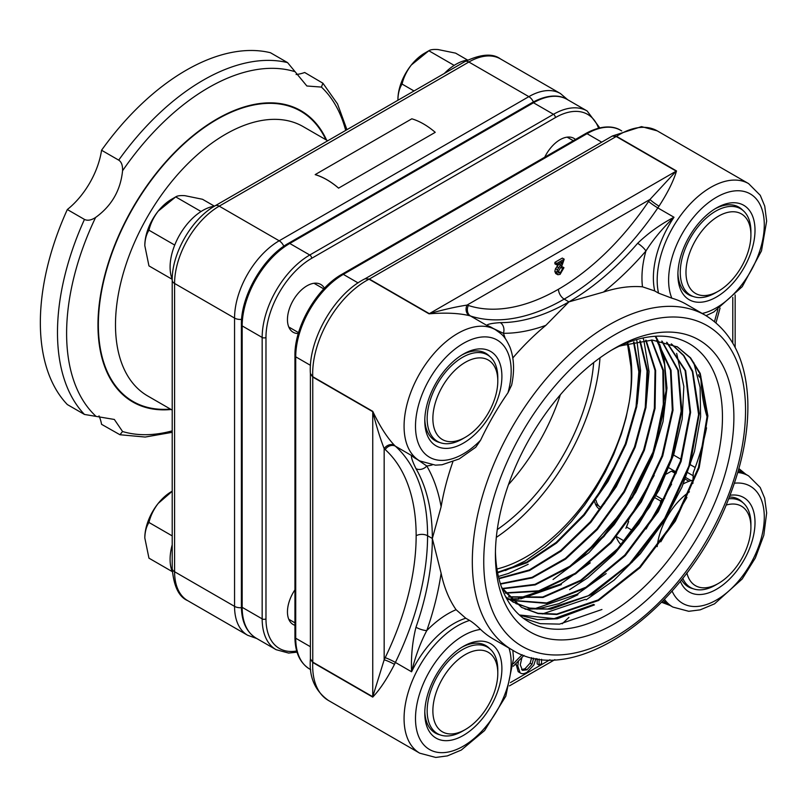 <?xml version="1.0" encoding="UTF-8"?>
<svg xmlns="http://www.w3.org/2000/svg" width="807" height="807" viewBox="0 0 807 807"><rect width="100%" height="100%" fill="white"/><g stroke="black" fill="none" stroke-linecap="round" stroke-linejoin="round"><path stroke-width="1.21" d="M601.941 609.497L559.564 624.114L540.266 623.67L523.128 618.071M686.928 497.415L660.792 541.83M611.756 350.026A160.553 92.694 -60 0 1 687.423 342.672A160.553 92.694 -60 0 1 714.286 470.703A160.553 92.694 -60 0 1 608.932 613.784A160.553 92.694 -60 0 1 526.91 620.684A160.553 92.694 -60 0 1 495.437 551.474M623.387 344.337L622.651 345.386L619.211 346.213M622.651 345.406L652.298 340.06L677.487 346.939L690.59 357.864L700.234 373.439L707.88 415.867L699.175 467.717L675.378 521.05L640.042 567.694L598.471 600.519L556.911 614.49L538.118 613.572L521.594 607.419L501.631 587.446M671.515 344.014L683.791 355.473L692.729 371.27L699.296 413.456L690.217 464.338L666.764 516.419L632.274 562.076L591.713 594.588L550.949 609.134L532.348 608.912L515.865 603.586M513.454 602.274L505.666 596.777M666.945 342.38L685.668 370.726L690.621 412.327L681.098 461.503L658.31 511.557L625.274 555.63L586.447 587.698L547.015 603.404L512.263 600.559M511.85 600.398L507.956 598.623M507.381 598.32L506.11 597.634M662.083 341.159L678.415 370.322L681.875 411.237L671.928 458.739L649.766 506.776L618.172 549.264L581.03 580.848L542.97 597.473L508.753 597.019M656.989 340.372L671.021 370.141L673.028 410.249L662.718 455.985L641.272 501.964L611.111 542.859L575.684 573.827L539.096 591.279L505.525 593.155M651.683 340.04L663.455 370.252L664.07 409.431L653.468 453.322L632.708 497.263L603.969 536.473L570.297 566.766L535.223 584.883L502.479 588.817M646.104 340.181L655.647 370.494L655.062 408.413L644.339 450.286L624.467 491.988L597.372 529.483L565.616 559.09L532.267 577.893L500.491 584.107M640.213 340.826L647.668 370.938L645.973 407.464L635.19 447.199L616.296 486.641L590.855 522.331L561.087 551.131L529.543 570.529L498.968 578.75M634.009 342.007L639.487 371.694L636.743 406.708L626 444.233L608.044 481.386L584.268 515.209L556.497 543.081L526.86 562.772L497.637 572.799M627.493 343.772L630.913 366.509C631.79 377.605 631.225 389.428 629.228 401.977A149.446 86.278 -60 0 1 526.114 556.901A149.446 86.278 -60 0 1 496.971 568.996M505.434 570.539L524.994 561.077L545.401 546.783L558.817 534.849L571.558 521.423L584.561 505.192L595.455 489.113L605.169 472.196L613.703 454.331L621.4 434.015L626.01 417.875L629.228 401.977A149.446 86.278 -60 0 0 627.977 343.621M636.511 339.616L636.864 340.897M636.995 341.381L640.566 370.625L637.217 403.984M619.161 458.477L594.113 501.318M643.018 337.982L643.714 339.939M643.855 340.372L649.05 371.543L645.882 407.989M629.167 459.96L604.312 503.77M590.27 562.852L560.542 584.107L517.832 598.633M516.551 598.754L510.639 598.996M510.377 598.996L508.884 598.976M508.249 598.965L506.796 598.905M655.153 336.277L655.486 336.882M655.627 337.134L657.13 340.08M657.281 340.403L657.634 341.159M658.098 342.188L664.575 364.542L666.078 390.81L653.942 450.266L623.791 509.792L580.959 558.646M654.195 475.414L628.017 520.797M606.178 573.575L577.106 594.265L534.224 608.871M532.852 608.992L525.135 609.214M662.022 481.708L636.269 525.972M585.378 599.339L542.344 613.966M671.616 484.109L646.084 528.968M593.659 604.433L554.106 618.646L519.385 614.974M498.413 576.491L508.37 573.474L528.222 564.295M553.057 579.517L588.959 552.644L614.228 524.621L635.825 492.099L652.399 457.044L663.011 421.627L666.965 388.036L664.1 358.318L659.652 344.337M659.087 343.025L657.907 340.483M657.755 340.161L656.262 337.296M656.131 337.044L655.677 336.247M507.068 599.389L508.965 599.47M509.126 599.48L509.772 599.49M510.034 599.5L510.902 599.51M511.154 599.51L519.083 599.076M520.656 598.895L561.339 584.611M569.621 589.675L587.758 577.802L614.763 553.582L639.053 523.672L659.117 489.869L673.815 454.28L682.197 419.095L683.832 386.452L676.669 353.385M536.927 609.124L558.737 603.707L577.893 594.749M677.214 346.788L690.187 357.794L699.719 373.399L707.214 415.766L698.489 467.455L674.763 520.596L639.588 567.099L598.199 599.914L556.749 614.056L537.966 613.3L521.433 607.328M521.594 607.429L502.226 589.07M671.253 343.903L683.529 355.594L692.376 371.704L698.6 414.546L688.906 466.012L664.686 518.407L629.47 563.891L588.404 595.697L547.499 609.053L529.029 608.034L512.788 601.901M666.592 342.279L685.123 370.675L689.955 412.236L680.372 461.291L657.634 511.174L624.729 555.135L586.023 587.183L546.702 602.95L512.001 600.317M511.588 600.146L507.674 598.401M507.119 598.118L506.08 597.573M661.74 341.089L677.88 370.312L681.179 411.187L671.202 458.517L649.131 506.382L617.648 548.74L580.667 580.263L542.748 596.988L508.551 596.797M656.646 340.332L670.456 370.191L672.322 410.238L661.992 455.814L640.587 501.641L610.526 542.375L575.26 573.293L538.783 590.815L505.283 592.842M651.299 340.04L662.85 370.292L663.374 409.381L652.752 453.141L632.032 496.89L603.424 535.969L569.893 566.221L534.95 584.359L502.277 588.485M645.671 340.211L655.042 370.514L654.366 408.332L643.623 450.044L623.831 491.564L596.877 528.928L565.273 558.464L532.065 577.338L500.38 583.733M639.759 340.897L647.043 370.988L645.257 407.404L634.473 446.967L615.65 486.228L590.341 521.786L560.734 550.505L529.342 569.944L498.857 578.326M633.535 342.118L638.841 371.775L636.027 406.657L625.274 444.021L607.409 480.992L583.743 514.654L556.134 542.455L526.638 562.176L497.546 572.314M630.923 366.499L629.157 351.913L627.261 343.843M496.315 537.391A160.21 92.502 120 0 0 599.984 357.814M596 500.269A25.582 14.768 120 0 0 600.842 507.563L601.366 507.865M541.537 659.309L541.537 663.586L539.086 665.008L537.18 663.909L537.18 658.734M535.949 658.532L533.871 664.958L527.042 672.281C524.086 673.986 521.776 674.158 520.091 672.796L518.185 671.696L515.935 663.455M539.086 665.008L539.086 659.016M518.185 671.696L520.091 672.796L517.781 665.946L518.467 660.852M533.659 658.088L532.015 664.252L526.9 669.82L522.472 670.385L520.263 664.786L521.978 657.332M521.594 669.639L525.004 668.721L530.108 663.152L531.692 657.655M562.227 623.781L568.945 617.365M670.133 605.482L662.214 601.76M365.127 278.748L369.051 279.202L429.021 313.822C445.494 312.521 458.931 313.136 469.341 315.658A75.727 43.719 -60 0 1 470.552 316.021A215.408 124.369 120 0 0 564.184 299.115L568.945 301.868L603.444 292.084A193.196 111.548 -60 0 1 642.493 286.818L654.729 290.944L658.532 293.143L671.827 298.176A193.196 111.548 -60 0 1 686.495 304.39L705.53 315.386A193.196 111.548 120 0 0 608.932 324.949A193.196 111.548 120 0 0 482.717 495.195A193.196 111.548 120 0 0 512.334 650.008L493.299 639.023A193.196 111.548 -60 0 1 480.579 629.43C476.261 625.223 472.599 622.227 469.573 620.432L465.77 618.233L456.076 609.699A193.196 111.548 -60 0 1 441.116 573.252L432.34 538.481A215.408 124.369 -60 0 1 415.968 627.251C412.387 641.747 410.924 656.595 411.58 671.787C415.514 655.99 420.578 642.261 426.782 630.58A223.489 129.029 120 0 0 441.116 573.252M372.733 697.097C379.835 689.662 387.088 678.748 394.482 664.363A8.08 0.999 25 0 0 384.162 659.823L372.743 696.744L312.763 662.113L310.402 658.946L310.402 373.641L312.763 377.04L372.743 411.671C376.314 425.884 380.117 438.201 384.162 448.591A83.807 48.39 120 0 0 385.181 449.549A207.338 119.708 -60 0 1 416.15 535.737A207.338 119.708 -60 0 1 385.181 657.685A83.807 48.39 120 0 0 384.162 659.823L384.162 448.591A8.08 6.517 -45.2 0 1 394.482 445.323C387.088 437.565 379.845 426.237 372.733 411.328A8.08 4.66 -60 0 1 372.743 411.671L372.743 696.744A8.08 4.66 120 0 1 372.733 697.097L312.753 662.466A8.08 4.66 120 0 0 312.763 662.113L312.763 377.04A8.08 4.66 -60 0 0 312.753 376.698L310.402 373.49M637.631 243.31A8.08 2.058 40.7 0 1 645.923 251.007C652.944 239.8 662.305 228.542 674.006 217.244C660.529 224.265 648.414 232.961 637.631 243.31A215.408 124.369 -60 0 1 568.945 301.868A215.408 124.369 -60 0 1 500.259 322.629C492.078 323.214 487.569 324.132 486.732 325.362A75.727 43.719 -60 0 1 491.685 327.551L495.488 329.75A75.727 43.719 120 0 0 419.761 373.48A75.727 43.719 120 0 0 419.761 460.928L415.948 458.729A75.727 43.719 -60 0 1 411.58 455.541C410.924 456.873 412.387 461.231 415.968 468.625A8.08 6.264 -30.3 0 0 426.782 466.002L411.58 455.541L395.4 446.19A8.08 6.547 -47.9 0 0 385.181 449.549M452.848 461.836A193.196 111.548 -60 0 0 441.116 506.766L432.34 538.481L427.579 535.737A215.408 124.369 120 0 0 395.4 446.19A75.727 43.719 -60 0 1 394.482 445.323M415.968 627.251A8.08 2.058 19.3 0 0 426.782 630.58A83.807 48.39 120 0 1 456.076 609.699M738.687 469.321L745.87 474.314M328.368 700.426C314.952 690.812 308.96 677.023 310.392 659.057L312.753 662.466A75.727 43.719 -60 0 0 328.368 700.426L419.761 753.193A75.727 43.719 120 0 1 410.763 684.729A75.727 43.719 120 0 1 469.573 620.432M654.729 290.944A75.727 43.719 -60 0 1 674.006 217.244L657.826 207.903A215.408 124.369 120 0 1 564.184 299.115A8.08 4.66 60 0 1 558.474 289.229A207.338 119.708 -60 0 1 468.353 305.49A8.08 6.547 107.9 0 0 470.552 316.021L486.732 325.362L503.397 333.301A223.489 129.029 120 0 0 545.875 325.332L568.945 301.868M500.259 322.629A8.08 6.264 90.3 0 1 503.397 333.301A83.807 48.39 120 0 1 505.182 338.496M372.733 411.328L312.753 376.698A75.727 43.719 -60 0 1 369.051 279.202A8.08 4.66 120 0 0 369.344 279.04L365.178 278.728M469.341 315.658A8.08 6.517 105.2 0 1 467.011 305.096C455.995 306.781 443.426 309.636 429.324 313.661L369.344 279.04L616.225 136.504L676.205 171.124L649.938 199.48A83.807 48.39 120 0 0 648.606 201.427A207.338 119.708 -60 0 1 558.474 289.229M648.606 201.427A8.08 0.807 34.1 0 0 657.826 207.903A75.727 43.719 -60 0 1 659.037 206.138A8.08 0.999 35 0 1 649.938 199.48L467.011 305.096A83.807 48.39 120 0 1 468.353 305.49M659.037 206.138C667.803 192.55 673.623 180.818 676.508 170.943A8.08 4.66 -60 0 1 676.205 171.124L429.324 313.661A8.08 4.66 120 0 1 429.021 313.822M676.508 170.943L616.528 136.322L612.342 136.02M612.281 136.06L616.225 136.504A8.08 4.66 -60 0 0 616.528 136.322A75.727 43.719 -60 0 1 657.211 130.855L748.603 183.623A75.727 43.719 120 0 0 684.82 210.062A75.727 43.719 120 0 0 658.532 293.143M463.339 735.429A54.523 31.483 120 0 0 501.893 668.64A54.523 31.483 120 0 0 463.339 646.387A54.523 31.483 120 0 0 424.785 713.166A54.523 31.483 120 0 0 463.339 735.429M495.488 329.75C501.712 334.401 504.294 334.895 509.953 347.181C514.099 358.126 514.654 370.756 511.648 385.08L507.966 392.777A193.196 111.548 -60 0 0 480.579 440.208L475.747 447.249L459.163 458.951L442.085 464.741L435.498 465.165L419.761 460.928M424.785 420.901A54.523 31.483 120 0 0 463.339 443.154A54.523 31.483 120 0 0 501.893 376.375A54.523 31.483 120 0 0 463.339 354.112A54.523 31.483 120 0 0 424.785 420.901M716.445 207.984L716.445 207.984A54.523 31.483 120 0 0 677.89 274.763A54.523 31.483 120 0 0 716.445 297.026A54.523 31.483 120 0 0 755.009 230.247A54.523 31.483 120 0 0 716.445 207.984L716.445 207.984M680.362 581.272A54.523 31.483 120 0 0 723.344 584.601A54.523 31.483 120 0 0 755.009 522.512A54.523 31.483 120 0 0 730.012 495.266M512.818 357.955A193.196 111.548 -60 0 1 545.875 325.332M706.559 427.841A193.196 111.548 -60 0 1 693.243 472.771L692.91 483.383M614.641 348.311A168.633 97.354 -60 0 1 733.886 417.158A168.633 97.354 -60 0 1 614.641 623.68A168.633 97.354 -60 0 1 495.407 554.833A168.633 97.354 -60 0 1 614.641 348.311L614.641 348.311M557.859 274.743L556.729 272.453L557.435 269.76L562.741 261.539L556.81 264.958L556.81 263.435L564.204 259.168L562.166 265.1L558.121 271.646L558.676 273.018L560.391 272.736L562.62 268.459L563.942 267.702L560.078 274.38L557.859 274.743L555.71 273.533L554.823 271.354L555.529 268.66L559.422 263.455M556.81 264.958L554.903 263.859L554.903 262.336L562.308 258.069L564.204 259.168M558.131 271.828L560.714 267.359L562.035 266.603L563.942 267.702M554.903 262.336L556.81 263.435M560.714 267.359L562.62 268.459M461.876 647.254A50.488 29.153 -60 0 1 485.723 645.529A50.488 29.153 -60 0 1 489.728 648.727M440.007 734.844A50.488 29.153 -60 0 1 435.235 732.978A50.488 29.153 -60 0 1 424.805 711.471M440.007 442.579A50.488 29.153 -60 0 1 435.235 440.713A50.488 29.153 -60 0 1 424.805 419.196M461.876 354.989A50.488 29.153 -60 0 1 485.723 353.264A50.488 29.153 -60 0 1 489.728 356.462M693.112 296.441A50.488 29.153 -60 0 1 688.351 294.575A50.488 29.153 -60 0 1 677.92 273.069M714.992 208.852A50.488 29.153 -60 0 1 738.839 207.137A50.488 29.153 -60 0 1 742.833 210.324M729.326 497.041A50.488 29.153 -60 0 1 738.839 499.402A50.488 29.153 -60 0 1 742.833 502.59M693.112 588.717A50.488 29.153 -60 0 1 688.351 586.85A50.488 29.153 -60 0 1 681.542 579.789M689.42 491.836A50.488 29.153 120 0 0 657.201 546.621M624.396 541.134L616.871 536.786M621.198 544.816A48.127 27.791 -60 0 1 616.397 537.361M691.085 480.629L685.879 477.623L691.085 480.629M676.508 472.216L668.942 467.848M628.421 521.826L625.889 528.353M586.175 599.843L614.087 580.142L640.334 553.773L663.415 522.129L681.854 487.327L694.484 451.456L700.617 416.745L700.113 387.4L693.717 362.434M519.748 615.297L537.482 619.645L557.213 618.787L594.456 604.897M544.715 157.204A27.599 15.938 -60 0 1 573.878 138.33A27.599 15.938 -60 0 1 575.441 139.46M298.297 333.553A27.599 15.938 -60 0 1 293.173 332.262A27.599 15.938 -60 0 1 287.453 319.622A27.599 15.938 -60 0 1 299.498 291.852A27.599 15.938 -60 0 1 320.772 284.457A27.599 15.938 -60 0 1 324.454 288.25M294.938 625.314A27.599 15.938 -60 0 1 293.173 624.527A27.599 15.938 -60 0 1 287.453 611.898A27.599 15.938 -60 0 1 294.938 589.836M600.156 509.489A27.599 15.938 -60 0 1 599.833 509.318A27.599 15.938 -60 0 1 594.749 502.025M593.69 362.555A151.464 87.449 -60 0 1 497.263 529.574M508.471 484.624A151.464 87.449 120 0 0 560.371 394.734M676.155 473.154L672.897 471.268A43.053 24.856 120 0 0 671.434 471.147L666.431 474.032M689.017 481.295L685.284 479.136M675.923 473.739L671.434 471.147M656.091 495.73L662.194 499.261L664.655 498.423M659.612 507.24L660.731 501.076A43.053 24.856 -60 0 1 662.194 499.261M628.653 521.504L626.514 527.011L632.799 530.643M660.731 501.076L655.002 497.768M750.913 234.918L750.913 231.619A49.953 28.84 120 0 0 740.564 208.751A49.953 28.84 120 0 0 702.08 222.137A49.953 28.84 120 0 0 680.271 272.403A49.953 28.84 120 0 0 690.621 295.271A49.953 28.84 120 0 0 715.587 292.79L718.452 291.145A45.908 26.51 -60 0 1 685.98 272.403A45.908 26.51 -60 0 1 718.452 216.175A45.908 26.51 -60 0 1 750.913 234.918A45.908 26.51 -60 0 1 718.452 291.145M682.752 578.256A49.953 28.84 120 0 0 690.621 587.536A49.953 28.84 120 0 0 715.587 585.065L718.452 583.411A45.908 26.51 -60 0 1 686.878 572.899M726.018 505.101A45.908 26.51 -60 0 1 750.913 527.183L750.913 523.884A49.953 28.84 120 0 0 740.564 501.026A49.953 28.84 120 0 0 728.6 498.847M750.913 527.183A45.908 26.51 -60 0 1 718.452 583.411M654.891 515.582A49.953 28.84 -60 0 1 661.084 505.031M683.337 483.877A49.953 28.84 -60 0 1 692.174 480.336M497.798 673.32L497.798 670.022A49.953 28.84 120 0 0 487.458 647.153A49.953 28.84 120 0 0 448.964 660.54A49.953 28.84 120 0 0 427.165 710.806A49.953 28.84 120 0 0 437.505 733.664A49.953 28.84 120 0 0 462.482 731.192L465.336 729.548A45.908 26.51 -60 0 1 432.875 710.806A45.908 26.51 -60 0 1 465.336 654.578A45.908 26.51 -60 0 1 497.798 673.32A45.908 26.51 -60 0 1 465.336 729.548M497.798 381.045L497.798 377.747A49.953 28.84 120 0 0 487.458 354.888A49.953 28.84 120 0 0 448.964 368.264A49.953 28.84 120 0 0 427.165 418.53A49.953 28.84 120 0 0 437.505 441.399A49.953 28.84 120 0 0 462.482 438.927L465.336 437.273A45.908 26.51 -60 0 1 432.875 418.53A45.908 26.51 -60 0 1 465.336 362.303A45.908 26.51 -60 0 1 497.798 381.045A45.908 26.51 -60 0 1 465.336 437.273M172.214 544.796A46.281 26.722 120 0 0 172.315 571.78M214.42 206.199A46.281 26.722 120 0 0 179.679 234.867A46.281 26.722 120 0 0 172.224 279.293M467.767 60.031A46.281 26.722 120 0 0 444.344 73.447M172.214 535.898L148.952 522.462C146.36 526.557 144.978 531.702 144.806 537.926L148.952 558.162L172.244 571.608M148.952 522.462C150.536 515.784 153.612 509.439 158.192 503.417L172.214 491.281M144.806 537.926A37.868 21.86 -60 0 1 158.192 503.417A37.868 21.86 -60 0 1 171.588 491.544L172.214 491.181M172.224 279.333L148.952 265.896L144.806 245.651C144.978 239.437 146.36 234.282 148.952 230.197C150.536 223.519 153.612 217.164 158.192 211.152L175.724 196.888C177.308 195.768 180.385 195.365 184.974 195.687L202.507 199.279L214.45 206.178M148.952 230.197L174.726 245.076M144.806 245.651A37.868 21.86 -60 0 1 158.192 211.152A37.868 21.86 -60 0 1 171.588 199.279L175.724 196.888L201.064 211.515M397.932 100.25L397.922 99.523C398.083 93.309 399.465 88.155 402.057 84.059C403.641 77.381 406.728 71.036 411.308 65.014L428.84 50.75C430.413 49.631 433.5 49.237 438.08 49.56L455.612 53.141L467.586 60.061M402.057 84.059L414.011 90.959M397.922 99.523A37.868 21.86 -60 0 1 411.308 65.014A37.868 21.86 -60 0 1 424.694 53.141L428.84 50.75L454.17 65.377M326.623 140.156A168.159 97.082 120 0 0 193.549 135.183A168.159 97.082 120 0 0 97.97 324.999A168.159 97.082 120 0 0 171.124 409.492M118.7 160.129C121.464 161.864 122.755 165.405 122.563 170.761C120.576 190.371 111.588 205.936 95.599 217.456C91.262 220.271 87.539 220.926 84.463 219.423L67.324 209.527A60.586 34.983 120 0 0 101.561 150.243L118.7 160.129A205.987 118.932 120 0 1 287.585 62.623L270.456 52.727A205.987 118.932 120 0 0 101.561 150.243M296.088 74.496A60.586 34.983 120 0 0 304.683 72.499L322.911 83.212L321.418 87.085L306.872 85.996L287.585 62.623M67.324 209.527A205.987 118.932 120 0 0 67.324 404.549L84.463 414.445L114.342 419.458L122.563 431.513L119.95 434.741L101.561 424.321A60.586 34.983 120 0 0 98.999 415.877M435.235 132.328A69.674 40.229 -120 0 0 411.822 118.811L315.194 174.594A69.674 40.229 60 0 1 338.607 188.122L435.235 132.328M338.597 188.162A69.604 40.189 -120 0 0 315.204 174.655M549.95 659.763L510.387 682.611M515.885 664.847L517.781 665.946M530.108 663.152L532.015 664.252M525.004 668.721L526.9 669.82M522.179 654.719A223.489 129.029 120 0 0 513.454 663.647M664.514 599.379A75.727 43.719 120 0 0 672.867 607.066L669.064 604.867A75.727 43.719 -60 0 1 663.455 600.479M394.482 664.363A75.727 43.719 -60 0 1 395.4 662.436L411.58 671.787A75.727 43.719 -60 0 1 465.77 618.233M385.181 657.685A8.08 0.807 25.9 0 1 395.4 662.436A215.408 124.369 120 0 0 427.579 535.737A8.08 4.66 0 0 0 416.15 535.737M415.968 468.625A215.408 124.369 -60 0 1 432.34 538.481M441.116 506.766A223.489 129.029 120 0 0 426.782 466.002A83.807 48.39 120 0 0 432.179 464.953M695.21 467.515L690.51 464.802M681.007 459.314L673.573 455.017M738.193 471.026A75.727 43.719 -60 0 1 744.79 473.689L748.603 475.888A75.727 43.719 120 0 0 737.769 472.488M717.897 309.535A223.489 129.029 120 0 0 714.528 321.559M603.444 292.084A223.489 129.029 120 0 0 645.923 251.007A83.807 48.39 120 0 0 642.493 286.818M700.799 377.989A8.08 4.66 180 0 1 698.438 374.69L698.438 374.69M707.184 417.128A207.338 119.708 -60 0 1 700.859 376.183M509.005 648.092A67.657 39.059 -60 0 1 467.102 743.802A67.657 39.059 -60 0 1 415.998 710.251A67.657 39.059 -60 0 1 480.579 629.43M480.579 440.208A67.657 39.059 -60 0 1 415.857 432.814A67.657 39.059 -60 0 1 469.2 340.433A67.657 39.059 -60 0 1 507.966 392.777M671.827 298.176A67.657 39.059 -60 0 1 709.535 201.841A67.657 39.059 -60 0 1 764.138 229.309A67.657 39.059 -60 0 1 702.201 313.459M734.38 483.211A67.657 39.059 -60 0 1 750.278 564.305A67.657 39.059 -60 0 1 672.1 591.077M614.641 334.844A185.126 106.877 -60 0 1 745.547 410.42A185.126 106.877 -60 0 1 614.641 637.147A185.126 106.877 -60 0 1 483.746 561.571A185.126 106.877 -60 0 1 614.641 334.844M732.786 297.4L732.786 343.086M556.81 266.663L558.706 267.763M555.529 268.66L557.435 269.76M558.878 264.151L560.774 265.251M558.494 271.636L560.391 272.736M554.823 271.354L556.729 272.453M311.673 258.311A2.693 1.553 -120 0 0 309.767 255.012A67.314 38.867 120 0 0 262.164 337.457A2.693 1.553 0 0 0 265.977 337.457A64.621 37.314 -60 0 1 311.673 258.311L555.387 117.6A64.621 37.314 -60 0 1 598.552 128.142M297.037 652.177L288.624 653.065L276.105 649.685A67.314 38.867 120 0 1 262.164 618.868L242.171 607.328L242.171 325.917L262.164 337.457L262.164 618.868A2.693 1.553 0 0 0 265.977 618.868L265.977 337.457M296.694 650.987A64.621 37.314 -60 0 1 265.977 618.868M599.762 127.849L587.133 110.973A67.314 38.867 120 0 0 553.481 114.301A2.693 1.553 60 0 1 555.387 117.6M553.481 114.301L309.767 255.012L289.774 243.472A2.693 1.553 -120 0 0 288.432 243.331C263.122 257.272 240.799 295.927 241.384 324.817A2.693 1.553 0 0 0 242.171 325.917A67.314 38.867 -60 0 1 289.774 243.472L533.488 102.761A67.314 38.867 -60 0 1 567.15 99.422C561.168 95.529 549.153 93.239 532.136 102.63A2.693 1.553 60 0 1 533.488 102.761L553.481 114.301M276.105 649.685L256.112 638.145A67.314 38.867 -60 0 1 242.171 607.328A2.693 1.553 0 0 1 241.384 606.228L241.384 324.817M601.709 142.153L587.032 133.68A67.314 38.867 -60 0 1 620.694 130.341L621.723 130.936M358.076 282.904L343.328 274.38L587.032 133.68A2.693 1.553 60 0 0 585.69 133.548C602.708 124.157 614.722 126.447 620.694 130.341M341.976 274.249A2.693 1.553 60 0 1 343.328 274.38A67.314 38.867 -60 0 0 295.725 356.825A2.693 1.553 0 0 1 294.938 355.726C294.353 326.845 316.667 288.19 341.976 274.249L585.69 133.548M294.938 355.726L294.938 637.147A2.693 1.553 0 0 0 295.725 638.246L295.725 356.825L310.473 365.349M310.695 669.659L309.666 669.064A67.314 38.867 -60 0 1 295.725 638.246L310.402 646.72M325.917 139.742A167.614 96.779 120 0 0 216.881 119.486A167.614 96.779 120 0 0 100.754 296.018A167.614 96.779 120 0 0 170.418 409.078M172.214 410.117L147.691 395.965A155.499 89.779 -60 0 1 115.492 324.777A155.499 89.779 -60 0 1 225.446 134.325A155.499 89.779 -60 0 1 303.2 126.628L327.713 140.781M122.563 170.761A200.671 115.855 -60 0 1 294.454 71.52M95.599 415.948A200.671 115.855 -60 0 1 66.608 333.442A200.671 115.855 -60 0 1 95.599 217.456M172.214 430.867A200.671 115.855 -60 0 1 122.563 431.513M321.418 87.085A200.671 115.855 -60 0 1 345.689 130.411M84.463 219.423A205.987 118.932 120 0 0 84.463 414.445M241.404 607.691A8.08 4.66 180 0 1 234.555 606.37A63.107 36.436 120 0 0 247.628 635.26L256.737 638.508M241.606 319.38A8.08 4.66 180 0 1 234.555 318.079L234.555 606.37L174.584 571.739L174.584 283.459A63.107 36.436 -60 0 1 219.211 206.158L468.867 62.018A63.107 36.436 -60 0 1 500.421 58.891L560.401 93.521A63.107 36.436 120 0 0 528.847 96.648L279.182 240.789A63.107 36.436 120 0 0 234.555 318.079L174.584 283.459A8.08 4.66 0 0 1 172.214 280.16C171.82 253.287 191.703 218.848 215.166 205.765A8.08 4.66 60 0 1 219.211 206.158L279.182 240.789A8.08 4.66 -120 0 1 283.832 246.246M533.407 101.914A8.08 4.66 -120 0 0 528.847 96.648L468.867 62.018A8.08 4.66 60 0 0 464.832 61.625C480.77 54.039 492.633 53.131 500.421 58.891M172.214 568.441A8.08 4.66 0 0 0 174.584 571.739A63.107 36.436 -60 0 0 187.658 600.63C178.821 596.857 173.676 586.124 172.214 568.441L172.214 280.16M676.831 346.566L677.487 346.939M523.975 655.385L513.282 666.249M661.69 602.304L670.234 605.543M745.94 474.355L738.889 468.585M716.001 322.78L720.066 308.082M310.392 373.53C308.113 339.697 334.683 293.667 365.117 278.738M612.392 135.98L641.535 126.618L657.211 130.855M512.838 650.301L513.534 658.784L505.818 696.169L484.583 730.577L461.301 750.046L447.35 755.907L435.76 757.44L419.761 753.193M706.034 315.678L713.731 312.037L742.238 286.667L761.495 250.866L766.65 221.057L764.733 206.098L760.265 195.324L748.603 183.623M672.867 607.066L688.744 611.303L700.183 609.85L714.528 603.848L742.208 578.972L755.352 557.96L763.815 535.253L766.65 512.98L764.683 498.181L760.194 487.478L748.603 475.888M705.53 315.386C731.747 331.667 745.819 359.71 747.746 399.485C748.876 429.96 742.793 462.32 729.498 496.577C688.865 606.218 576.299 690.318 512.334 650.008M735.157 294.969L735.157 347.403M554.873 659.652L509.459 685.879M612.281 136.05L365.218 278.687M687.776 472.64L692.477 475.353M256.112 638.145C246.407 632.073 241.495 621.43 241.384 606.228M532.136 102.63L288.432 243.331M587.133 110.973L567.15 99.422M309.666 669.064C299.962 662.991 295.049 652.349 294.938 637.147M294.938 622.833L288.775 619.272M323.799 288.926L314.014 283.277M298.56 332.655L288.775 326.996M573.293 140.7L567.129 137.15M598.945 506.08L595.435 504.052M740.564 208.751L734.884 205.472M690.621 295.271L684.941 291.993M740.564 501.026L734.884 497.748M690.621 587.536L684.941 584.258M487.458 647.153L481.779 643.875M437.505 733.664L431.826 730.396M487.458 354.888L481.779 351.61M437.505 441.399L431.826 438.12M172.214 432.32L145.199 437.051L119.95 434.741M322.911 83.212L337.528 103.921L346.939 129.685M567.765 99.786L560.401 93.521M464.832 61.625L215.166 205.765M247.628 635.26L187.658 600.63"/></g></svg>
